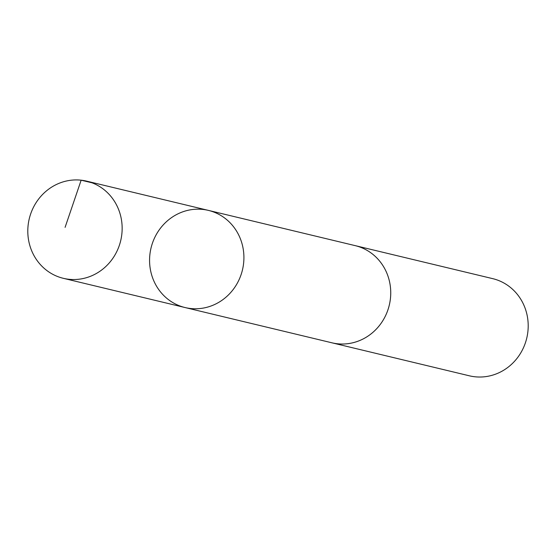 <?xml version="1.0" encoding="UTF-8"?>
<svg xmlns="http://www.w3.org/2000/svg" width="556" height="556" viewBox="0 0 556 556"><rect width="100%" height="100%" fill="white"/><g stroke="black" fill="none" stroke-linecap="round" stroke-linejoin="round"><path stroke-width="0.83" d="M354.367 245.439A49.964 47.01 103.5 0 1 355.235 245.641A49.957 47.003 103.5 0 1 390.736 293.262A49.957 47.003 103.5 0 1 331.911 342.802L185.078 307.551A49.964 47.01 -76.5 0 0 242.451 269.945A49.964 47.01 -76.5 0 0 208.41 210.39A49.964 47.01 -76.5 0 0 149.571 259.93A49.964 47.01 -76.5 0 0 185.078 307.551A49.964 47.01 -76.5 0 0 242.451 269.945A49.964 47.01 -76.5 0 0 208.41 210.39L86.639 181.145A49.964 47.01 103.5 0 1 122.153 228.773A49.964 47.01 103.5 0 1 63.314 278.313A49.964 47.01 103.5 0 1 27.8 230.691A49.964 47.01 103.5 0 1 86.639 181.145M208.41 210.39L355.235 245.648A49.964 47.01 103.5 0 1 390.743 293.262A49.964 47.01 103.5 0 1 331.904 342.809A49.964 47.01 103.5 0 1 331.042 342.593M355.235 245.641L492.692 278.639A49.964 47.01 103.5 0 1 528.2 326.268A49.964 47.01 103.5 0 1 469.361 375.807L331.904 342.809M91.976 182.792L81.148 180.193L65.087 227.355M185.078 307.551L63.314 278.313"/></g></svg>
